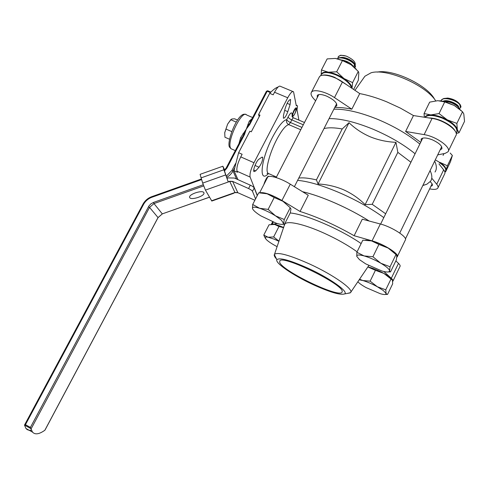 <?xml version="1.0" encoding="UTF-8"?>
<svg xmlns="http://www.w3.org/2000/svg" width="489" height="489" viewBox="0 0 489 489"><rect width="100%" height="100%" fill="white"/><g stroke="black" fill="none" stroke-linecap="round" stroke-linejoin="round"><path stroke-width="0.73" d="M290.093 104.573L287.801 111.657C286.089 116.217 284.629 118.399 283.412 118.191L283.479 115.367L285.044 108.845C286.976 102.763 288.834 99.689 290.613 99.628L290.093 104.573L287.116 103.326M263.828 184.628L264.433 182.77C266.132 178.32 267.581 176.156 268.773 176.278L268.877 176.486M262.703 157.476C262.752 160.429 261.523 163.674 259.017 167.214L255.704 170.905L253.974 171.633C252.617 170.441 256.474 160.692 258.877 159.267L261.743 157.281L262.703 157.476M298.913 120.135L297.019 109.756L297.483 106.156L297.269 105.63L296.285 105.728L293.547 91.798C292.336 90.893 290.399 92.886 287.734 97.769L274.537 92.25L273.192 94.817L269.69 93.35C272.709 90.129 275.386 88.051 277.715 87.109L277.941 87.201M329.079 118.595C340.631 118.442 355.24 121.957 372.899 129.145C389.397 136.15 403.462 144.353 415.082 153.754M333.865 109.212C345.485 108.876 360.118 112.274 377.777 119.395C394.262 126.351 408.284 134.567 419.837 144.053C408.284 134.567 394.262 126.351 377.777 119.395C360.118 112.274 345.485 108.876 333.865 109.212M302.526 191.706C312.251 193.986 323.339 197.862 335.79 203.326C347.801 208.662 358.944 214.567 369.226 221.034C348.926 208.094 320.894 195.844 302.526 191.706M297.605 180.362C308.706 181.364 323.101 185.673 340.809 193.302C357.373 200.661 371.707 208.766 383.798 217.611M323.993 128.583C328.4 127.446 334.47 127.568 342.208 128.949L349.024 122.696C355.081 128.595 362.129 133.295 370.167 136.792C378.321 140.092 386.921 141.938 395.956 142.323L397.838 152.354L410.919 162.25M430.075 170.6C432.233 175.007 432.398 178.546 430.577 181.211L426.83 184.231L422.826 185.527M298.761 178.094C302.935 177.489 308.822 178.088 316.426 179.891L318.052 183.986C326.964 184.426 335.503 186.37 343.657 189.805C351.732 193.461 358.883 198.406 365.13 204.647L372.208 204.316L385.668 213.791M292.44 115.911L292.434 115.007C293.058 111.963 294.152 109.597 295.711 107.91L296.53 108.002L296.517 108.589C295.973 111.694 294.861 114.23 293.186 116.193L292.44 115.911M274.121 175.997L273.669 176.877M434.672 161.132C436.775 165.63 436.897 169.261 435.027 172.024C436.897 169.261 436.775 165.63 434.672 161.132M316.426 179.891L342.208 128.949M237.947 179.64L234.029 170.716L238.614 152.721L242.128 154.261L240.753 156.896L253.987 162.727L287.734 97.769M253.987 162.727C250.808 169.298 249.518 174.078 250.123 177.073L237.055 171.254L237.489 172.256L234.029 170.716M257.336 195.484L250.123 177.073M259.207 116.645L258.589 114.554L269.69 93.35M238.614 152.721L249.873 131.205L251.279 131.81L259.989 115.153L258.589 114.554M292.868 91.516L280.49 86.364C279.195 85.428 277.208 87.384 274.537 92.25M240.753 156.896C237.575 163.436 236.346 168.222 237.055 171.254M397.838 152.354L372.208 204.316M399.837 232.868L400.124 233.314M349.024 122.696L318.052 183.986M395.956 142.323L365.13 204.647M292.33 116.987L292.611 116.241M292.049 116.584L292.422 115.288M295.827 111.003L296.53 108.002M265.478 238.577L263.779 235.081L268.051 237.22L273.828 239.029L278.956 241.291M277.116 246.664L276.872 246.542C271.86 243.895 268.29 241.523 266.181 239.433L265.16 237.66C265.264 237.031 266.224 236.884 268.051 237.22L273.651 236.939L278.974 226.48L283.596 227.721M283.669 227.519C279.952 225.869 276.921 224.836 274.573 224.427L272.929 224.292M273.651 236.939L278.999 241.163M263.779 235.081L269.023 224.806L274.573 224.427L278.974 226.48M356.86 252.269L364.116 255.924L372.918 256.756L380.809 263.223L390.057 266.774L395.986 254.524L396.842 255.839L396.322 259.916L390.528 271.896L389.959 271.731L389.605 270.784L388.951 271.774C387.71 272.239 385.338 271.97 381.836 270.961L365.711 263.877L359.482 259.653L356.793 256.407L356.86 252.269L362.795 240.197L371.487 240.881L365.68 240.13M441.243 100.343L443.181 98.741C447.233 97.146 456.879 100.587 459.862 104.285L460.962 106.351L460.73 107.464M459.574 108.497L460.589 107.751L459.721 104.579C456.06 99.927 443.113 96.535 441.286 100.263L441.011 100.893M442.679 101.168C448.761 100.875 454.061 102.8 458.572 106.938L459.697 109.145M459.464 108.955L458.431 107.232C454.422 103.442 449.434 101.48 443.474 101.333M443.437 98.656L447.704 98.063C453.633 98.974 457.869 101.29 460.412 105.013M394.458 252.495L388.18 248.07C382.471 244.769 376.909 242.373 371.487 240.881L378.926 244.451L388.18 248.07L395.986 254.524M390.057 266.774L389.605 270.784C389.238 269.023 386.31 266.499 380.809 263.223C375.075 259.94 369.507 257.507 364.116 255.924C359.488 254.677 357.043 254.708 356.762 256.004L356.713 255.93M372.918 256.756L378.926 244.451M390.411 271.896L388.529 271.908M356.793 256.407L356.762 256.004M447.704 98.063L444.892 98.399M458.755 107.164C458.279 103.98 447.875 99.316 443.633 101.021L443.572 101.046M252.697 204.475L259.653 208.29L268.137 209.384L275.527 215.851L281.444 220.197L283.926 224.158L284.457 224.317L290.295 212.825L290.955 208.956L290.234 207.739L284.256 219.5L283.663 223.302L283.045 224.182C281.847 224.604 279.549 224.268 276.132 223.161L260.814 215.845C255.784 212.666 253.002 210.197 252.477 208.43L252.697 204.475L258.712 192.807L267.11 193.785L261.297 192.837M252.477 208.43L252.458 208.082C252.764 206.841 255.16 206.908 259.653 208.29C264.836 210.013 270.13 212.538 275.527 215.851L284.256 219.5M337.331 58.723L338.718 57.91C342.581 56.504 351.811 60.428 354.525 64.193L355.491 66.229L355.271 67.213M354.88 67.775L354.384 64.475C351.322 60.184 340.289 56.094 337.459 58.747M338.229 56.803L340.699 55.202L346.279 56.107C342.233 54.97 339.562 55.178 338.272 56.742L337.923 58.252M345.766 61.651L351.591 65.092M346.279 56.107C352.979 59.181 355.943 62.207 355.167 65.19M354.134 65.868L353.406 66.033M282.96 201.285C277.599 197.935 272.312 195.435 267.11 193.785L274.207 197.538L282.96 201.285L290.234 207.739M284.237 224.317L282.715 224.28M268.137 209.384L274.207 197.538M354.684 64.401C354.403 61.29 344.5 56.125 340.43 57.629L340.356 57.653M353.131 66.26C350.974 63.136 347.221 61.052 341.872 60.006M359.586 279.225L362.814 280.533L370.142 281.157L377.355 286.756L383.321 290.545L386.909 294.311L387.563 294.409L392.679 283.797L392.453 280.166L390.998 278.987L385.772 289.806L386.072 293.388L385.705 294.372C384.812 294.708 382.997 294.482 380.271 293.7L366.145 287.618C362.031 285.319 359.268 283.369 357.869 281.756M359.183 279.812L362.814 280.533C367.3 281.853 372.147 283.932 377.355 286.756L385.772 289.806M392.08 279.488C390.839 277.831 388.089 275.796 383.834 273.394C378.645 270.558 373.798 268.522 369.293 267.275L367.905 266.945M387.563 294.409L385.509 294.439M370.142 281.157L375.418 270.313L383.834 273.394L390.998 278.987M367.893 266.97L375.418 270.313M447.392 165.777L452.368 155.471L450.497 161.694L445.626 171.798L447.392 165.777L439.929 162.379C444.318 165.429 446.316 167.971 445.919 170.019L445.681 170.533M445.051 171.841L445.626 171.798M452.368 155.471L450.173 153.045M456.225 133.418L459.006 132.788L464.526 121.37L463.786 113.87L462.508 111.755L454.293 105.483L445.724 101.914L439.733 100.752M461.127 110.453L454.293 105.483L444.733 101.926L439.036 113.57L430.815 114.915L424.067 113.552L424.33 117.238M444.733 101.926L437.796 100.685L429.678 102.134L424.067 113.552M462.508 111.755L456.867 123.399L447.294 119.86L439.036 113.57M459.006 132.788L457.294 129.499L456.867 123.399M424.868 117.323C425.595 115.746 427.582 114.946 430.815 114.915C435.864 115.056 441.359 116.706 447.294 119.86C453.04 123.149 456.371 126.358 457.294 129.499L456.977 131.889M353.633 89.456L358.339 80.178L358.81 72.843L358.278 71.443L351.059 64.719L343.168 60.502L335.411 58.429L327.159 58.9L321.456 69.964L321.175 74.664M356.273 69.206L351.059 64.719L342.441 60.575L336.676 71.816L328.333 72.189L321.456 69.964M342.441 60.575L335.411 58.429M358.278 71.443L352.593 82.629L343.993 78.558L336.676 71.816M321.395 74.255C322.172 72.464 324.482 71.773 328.333 72.189C333.443 72.94 338.663 75.061 343.993 78.558C349.091 82.14 351.768 85.367 352.025 88.228L352.593 82.629M237.538 120.062L234.653 118.815L232.024 118.968L231.083 119.426L227.642 124.084L224.72 132.635L224.94 137.232L229.537 139.243M225.924 129.059L231.713 131.578M230.832 119.756L236.23 122.085M230.692 119.793L227.642 124.084L224.696 132.849M292.691 115.826L293.058 116.137C294.623 114.646 295.607 112.452 296.016 109.56L295.998 109.42C295.717 107.311 292.226 114.059 292.691 115.826M293.009 116.162L292.611 116.248M224.671 169.976L222.874 166.223L223.889 169.769L228.186 181.822L224.176 170.013M255.564 198.913L252.489 191.291C251.988 190.465 250.68 189.549 248.571 188.546L232.623 181.388L237.843 192.721L254.873 200.258M211.816 201.034L205.429 190.105L202.678 183.094L200.105 174.335L222.85 166.236M237.843 192.721L235.026 192.623L233.687 193.094M227.018 178.344L228.259 177.904L234.365 178.039L250.313 185.178C252.422 186.181 253.724 187.104 254.225 187.929L252.489 191.291M257.251 195.649L254.225 187.929M228.186 181.822L229.689 181.291L232.623 181.388M235.026 192.623L229.689 181.291M189.732 197.654L189.579 197.091C189.298 193.974 202.697 189.805 203.876 192.635L204.011 193.155C204.261 196.26 191.107 200.411 189.732 197.654M45.061 429.855L44.847 430.253C39.206 434.275 35.092 434.898 32.512 432.117L30.905 428.633L24.505 425.106L25.96 428.498C27.262 430.014 29.083 430.564 31.418 430.137M251.169 120.453L249.249 124.243L249.818 124.389L246.297 129.127L244.463 134.603L243.901 134.451L241.67 138.564M241.749 138.32L240.649 137.617L246.297 129.127L249.262 121.199L250.753 121.15M247.868 124.383L249.249 124.243L246.297 129.127L243.901 134.451L243.009 133.65M250.551 121.529L266.462 91.18L267.19 91.241L249.818 124.389M201.535 179.61L151.89 197.269C148.222 198.638 145.435 201.022 143.54 204.426L25.452 424.69L24.505 425.106M25.452 424.69L30.41 427.423L30.905 428.633M377.251 72.115C392.691 68.704 427.686 85.269 434.623 99.365M364.299 77.085L364.892 76.247L370.992 72.824C386.261 67.959 425.308 84.689 435.717 100.82M430.901 186.297L432.27 185.588C432.796 184.677 432.099 183.393 430.167 181.743M440.155 149.842L441.775 148.894C442.533 146.15 439.391 143.124 432.343 139.817C426.567 137.635 422.826 137.385 421.121 139.065L421.2 141.266M335.124 106.736L336.683 105.893C337.337 102.916 333.944 99.64 326.511 96.064C321.719 94.218 318.639 94.004 317.263 95.428L317.3 97.549M429.654 188.87C433.981 189.756 436.695 189.506 437.802 188.137C438.413 187.183 438.052 185.881 436.726 184.231L431.934 178.406M438.016 187.697L444.666 173.901C445.308 172.892 444.972 171.541 443.67 169.854L438.969 163.888M420.699 142.293L405.613 131.455L413.462 115.557L400.442 108.136L386.597 101.767C377.092 97.91 368.138 95.184 359.733 93.582L351.835 109.181C345.277 107.861 339.574 107.299 334.733 107.507M315.619 100.826L313.669 98.674C311.224 95.93 310.497 93.772 311.475 92.207C313.443 88.778 325.65 91.565 334.476 97.598L351.835 109.181M334.476 97.598L342.483 81.914L359.733 93.582M342.483 81.914C333.724 75.819 321.475 73.197 319.409 76.822L319.091 77.427M443.071 155.41L443.988 153.595M405.613 131.455L424.128 134.622C436.231 136.4 451.738 147.629 448.04 151.773L445.204 153.35L437.704 154.891M448.352 151.132L455.791 135.753C459.611 131.352 444.226 120.007 432.056 118.43L413.462 115.557M279.708 262.361L279.818 260.888C282.526 254.641 343.351 284.378 342.221 291.468L341.97 292.324C338.302 297.972 282.159 270.845 279.708 262.361M312.801 284.482C329.568 292.129 340.148 295.277 344.549 293.938C349.103 291.951 330.301 278.418 308.388 268.388C290.032 260.215 279.525 257.318 276.866 259.696C274.8 262.923 293.247 275.441 312.801 284.482M347.416 293.406L350.485 292.648C354.513 289.885 333.7 274.995 309.726 264.054C289.861 255.221 278.125 251.951 274.531 254.237L274.335 254.531C273.919 255.496 274.635 256.969 276.493 258.938M271.322 224.39L277.422 223.559M267.507 177.495L267.715 177.091C269.139 174.72 281.108 178.412 290.277 184.164L308.272 195.245L300.069 211.462C317.465 216.975 335.485 225.062 354.128 235.722L362.288 219.188L380.332 223.999C392.099 226.92 408.284 237.495 405.265 240.172L397.404 256.419M259.824 192.8C263.974 191.932 271.346 194.494 281.945 200.472L300.069 211.462M393.015 280.949L399.99 266.493C400.46 265.851 399.953 264.818 398.486 263.394L395.858 260.875M398.486 263.394L391.292 278.278L383.853 271.493M391.292 278.278C392.789 279.659 393.321 280.643 392.881 281.23L392.685 281.407M380.332 223.999L372.074 240.845C383.779 243.993 400.094 254.439 397.202 256.835L396.787 257.165M372.074 240.845L354.128 235.722M268.406 173.687C258.369 184.121 260.716 159.5 272.789 136.743C278.528 126.034 283.174 120.318 286.743 119.597C286.114 121.859 286.786 123.534 288.761 124.628C285.674 125.318 281.633 130.337 276.64 139.683C270.099 152.158 265.729 167.916 267.428 172.281L267.923 173.259L269.36 173.895M267.281 177.935L266.829 177.733M259.017 167.214L255.013 165.447M300.759 129.738L288.761 124.628L290.454 122.531L301.951 127.415M293.473 117.831L292.159 116.779L292.074 113.503L292.422 115.239M292.624 116.266L292.862 117.476M303.302 124.787L291.805 119.909L290.454 122.531C288.382 121.572 287.147 120.594 286.743 119.597L288.1 116.969C290.185 113.21 291.511 112.054 292.074 113.503M255.704 170.905L253.754 170.044M287.801 111.657L284.684 110.337M288.1 116.969C288.498 117.971 289.732 118.949 291.805 119.909C292.673 118.301 293.296 117.641 293.681 117.916L304.482 122.495M435.259 159.921L435.919 160.258M436.237 160.423C441.231 163.149 444.25 165.759 445.302 168.271M444.904 172.14L445.461 170.991C446.475 168.931 444.495 166.181 439.519 162.739M442.019 167.764L444.513 171.138M456.194 133.479L456.677 132.482C457.991 128.002 453.193 123.228 442.3 118.142C433.468 114.884 427.673 114.609 424.904 117.329L427.129 115.722C430.876 114.597 435.999 115.294 442.496 117.8M428.939 117.953C432.453 117.935 436.494 118.839 441.066 120.667C448.768 124.017 453.609 127.727 455.595 131.804M336.096 74.609C344.146 78.185 349.195 82.219 351.23 86.712M351.701 88.148C350.124 83.356 344.824 78.925 335.809 74.854C328.406 72.072 323.608 71.859 321.426 74.218L321.12 74.811M322.153 75.318C325.106 74.536 329.244 75.19 334.568 77.286L346.322 84.505M211.578 200.777L234.995 192.483L237.788 192.58M232.709 181.547L229.799 181.45L205.429 190.105M202.678 183.094L225.631 174.94M223.889 169.769L200.979 177.923M248.571 188.546L250.313 185.178M252.642 117.543L246.615 114.964C242.348 108.9 226.676 140.918 230.502 147.922L230.991 148.717L232.214 149.255M44.847 430.253L158.033 217.556L149.536 207.397L31.064 428.951M270.411 92.592L267.19 91.241L267.679 90.771L270.888 92.109M244.463 134.603L226.939 168.045L224.469 170.967M30.41 427.423L148.974 205.912L150.954 203.815L153.491 202.428L203.241 184.75M226.26 176.284L232.006 170.306L235.576 163.485M234.549 168.033L232.996 171.003L236.542 179.011M203.668 185.924L153.986 203.577L162.305 213.882L209.488 197.159M238.95 143.662L240.649 137.617M249.262 121.199L252.122 118.54M232.006 170.306L232.996 171.003L231.609 173.192L229.372 175.582L226.682 177.489M157.99 217.636L162.305 213.882L209.518 197.208M153.491 202.428L153.986 203.577L149.536 207.397L148.479 206.737M266.45 91.296L267.624 90.746M226.939 168.045L226.242 167.996M151.89 197.269L151.853 196.7M143.54 204.426L142.965 204.329M162.379 213.858L158.057 217.617M436.726 184.231L443.67 169.854M424.128 134.622L432.056 118.43M357.086 251.811C348.064 245.313 337.135 239.127 324.299 233.259C304.182 224.096 287.129 220.374 284.842 224.078L284.421 225.313M290.221 212.972C305.393 214.231 340.43 229.207 361.139 243.571M350.741 292.275L368.792 265.57M273.272 222.122L272.294 224.041M290.277 184.164L281.945 200.472M276.456 177.03L267.923 173.259L267.025 173.571L268.076 173.326M296.872 105.465L296.187 105.172M422.869 185.447L426.83 184.231M262.581 157.232L262.226 157.079M290.613 99.628L290.221 99.463M265.16 237.66L264.243 236.297M422.74 138.124L380.631 224.078M441.689 146.682L399.751 233.045M388.951 271.774L389.959 271.731M336.64 103.766L294.384 186.694M318.822 94.585L276.175 177.574M283.045 224.182L283.926 224.158M432.087 183.846L405.448 238.895M385.705 294.372L386.909 294.311M445.069 171.798L445.607 171.804M439.678 162.421C447.331 168.082 445.589 169.714 445.736 170.3M442.508 117.806C448.175 120.202 452.417 123.039 455.235 126.321C457.16 129.689 457.777 131.394 457.093 131.437M336.084 74.554C345.313 78.729 350.552 83.283 351.787 88.203M320.595 75.826L321.426 74.218L323.81 72.629C326.848 71.895 330.925 72.531 336.053 74.542M230.631 119.848L231.083 119.426M211.786 201.046L233.687 193.289M235.307 150.618L230.991 148.717L229.952 147.544C225.313 144.689 237.733 111.082 245.527 114.444M32.512 432.117L25.96 428.498M204.011 193.155L203.803 192.519M224.268 170.337L226.242 167.904L242.244 137.378M151.798 196.651L201.34 179.023M151.786 196.657C147.892 198.106 144.94 200.637 142.935 204.249L24.481 425.137M45.019 430.057L158.051 217.623M364.892 76.247L354.953 90.349M441.97 148.491L441.775 148.894M336.866 105.526L336.683 105.893M311.475 92.207L319.409 76.822M274.531 254.237L285.044 223.167M344.549 293.938L350.185 292.893M272.599 221.853L271.297 224.396M267.715 177.091L259.616 192.8M276.866 259.696L274.335 254.531M342.227 291.719L341.97 292.324"/></g></svg>
